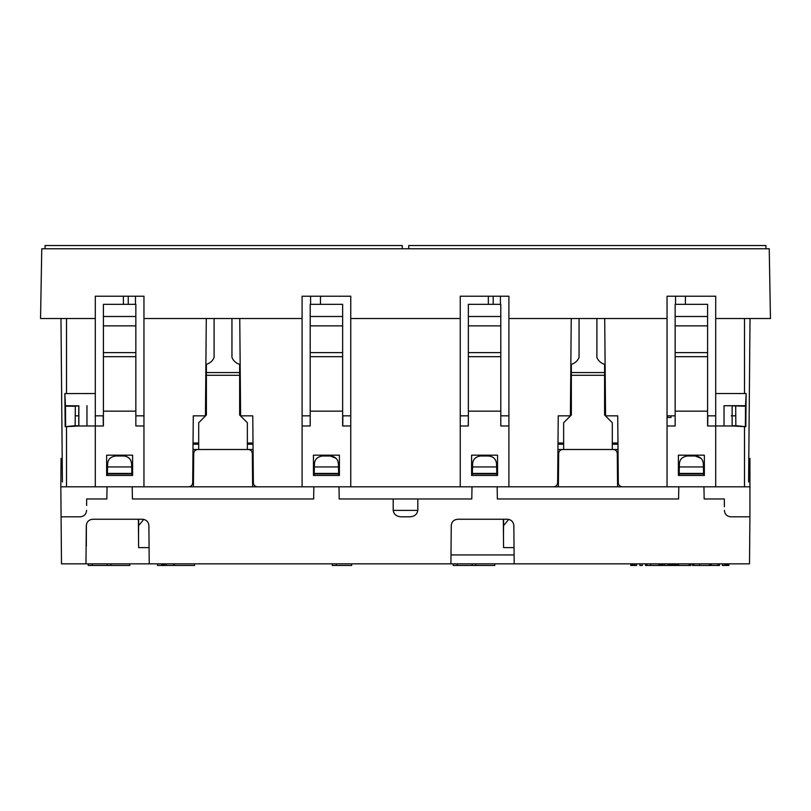 <?xml version="1.0" encoding="UTF-8"?>
<svg xmlns="http://www.w3.org/2000/svg" width="811" height="811" viewBox="0 0 811 811"><rect width="100%" height="100%" fill="white"/><g stroke="black" fill="none" stroke-linecap="round" stroke-linejoin="round"><path stroke-width="1.22" d="M596.896 318.52L596.896 357.357A12.165 11.04 180 0 0 604.6 364.342L604.6 372.553L571.35 372.553L571.35 415.029L563.645 422.734L563.645 449.497L557.938 449.497L557.644 482.778C557.38 485.221 556.032 486.57 553.589 486.803C556.032 486.57 557.38 485.221 557.644 482.778L558.232 415.84L570.397 415.84L571.238 318.52L570.498 403.675L571.35 403.675M579.054 318.52L579.054 357.357A12.165 11.04 180 0 1 571.35 364.342L571.35 372.553M604.6 372.553L604.6 415.029L612.305 422.734L612.305 449.497L618.012 449.497L618.306 482.778C618.57 485.221 619.918 486.57 622.361 486.803C619.918 486.57 618.57 485.221 618.306 482.778L617.718 415.84L605.553 415.84L604.712 318.52L605.452 403.675L604.6 403.675M612.305 443.009L617.962 443.009M557.988 443.009L563.645 443.009M579.054 357.357L579.054 335.977L579.054 357.357M596.896 335.977L596.896 357.357L596.896 335.977M231.946 318.52L231.946 357.357A12.165 11.04 180 0 0 239.65 364.342L239.65 372.553L206.399 372.553L206.399 415.029L198.695 422.734L198.695 449.497L192.988 449.497L192.694 482.778C192.43 485.221 191.082 486.57 188.639 486.803C191.082 486.57 192.43 485.221 192.694 482.778L193.282 415.84L205.447 415.84L206.288 318.52L205.548 403.675L206.399 403.675M214.104 318.52L214.104 357.357A12.165 11.04 180 0 1 206.399 364.342L206.399 372.553M239.65 372.553L239.65 415.029L247.355 422.734L247.355 449.497L253.062 449.497L253.356 482.778C253.62 485.221 254.968 486.57 257.411 486.803C254.968 486.57 253.62 485.221 253.356 482.778L252.768 415.84L240.603 415.84L252.768 415.84M247.355 443.009L253.012 443.009M193.038 443.009L198.695 443.009M214.104 357.357L214.104 335.977L214.104 357.357M231.946 335.977L231.946 357.357L231.946 335.977M402.286 248.774L402.246 245.53L45.061 245.53L45.021 248.774M380.116 245.53L65.934 245.53L380.116 245.53M310.207 415.84L302.097 415.84M310.583 304.328L310.603 296.218M320.467 296.218L320.446 304.328M350.757 415.84L342.647 415.84M500.417 304.328L500.397 296.218M500.792 415.84L508.902 415.84M488.364 304.328L488.334 296.218M671.011 415.84L671.011 417.462L667.047 417.462M667.635 415.84L667.635 417.462M496.829 474.678L497.548 474.678L497.548 455.174L471.596 455.174L497.548 455.174L497.548 475.449L471.596 475.449L471.596 455.174L471.596 474.678L472.316 474.678M103.402 316.493L135.843 316.493L135.843 304.328L103.402 304.328L103.402 325.86L135.843 325.86L135.843 425.978L143.952 425.978L143.952 296.218L95.292 296.218L95.292 318.52L40.55 318.52L41.767 248.774L769.233 248.774L770.45 318.52L715.707 318.52L715.707 296.218L667.047 296.218L667.047 486.803L715.707 486.803L715.707 425.978L731.978 425.978L715.707 425.978L715.707 318.52M732.14 405.774L732.14 425.947L732.14 405.774L724.03 405.703L724.03 425.978M735.689 406.179L735.851 425.694L745.836 426.698L746.13 393.538L745.532 406.179L732.221 405.865M746.019 405.703L724.03 405.703M745.36 426.191L745.532 406.179M679.121 474.678L678.401 474.678L678.401 455.174L704.353 455.174L678.401 455.174L678.401 475.449L704.353 475.449L704.353 455.174L704.353 474.678L703.634 474.678M707.597 325.86L675.157 325.86L675.157 304.328L707.597 304.328L707.597 352.623L675.157 352.623L707.597 352.623L707.597 425.978L715.707 425.978M675.157 316.493L707.597 316.493M675.157 325.86L675.157 356.678L707.597 356.678M667.047 425.978L675.157 425.978L675.157 356.678M707.597 411.157L675.157 411.157M745.836 426.698L732.14 425.947M746.13 393.538L715.707 393.538M748.594 481.977L750.023 318.52L748.796 458.418L749.932 458.418L749.911 516.81L730.914 516.81C726.95 516.465 724.791 514.326 724.426 510.383L724.487 511.234M735.861 426.008L732.221 425.826L735.851 425.694M731.218 415.84L735.77 415.84M685.417 296.218L685.396 304.328M715.707 415.84L707.597 415.84M675.533 304.328L675.553 296.218M675.157 415.84L667.047 415.84M408.714 248.774L408.754 245.53L765.939 245.53L765.979 248.774M745.066 245.53L430.884 245.53L745.066 245.53M707.719 425.978L707.81 415.84M350.757 425.978L350.757 486.803L302.097 486.803L302.097 425.978L310.207 425.978L310.207 352.623L342.647 352.623L310.207 352.623L310.207 304.328L342.647 304.328L342.647 425.978L350.757 425.978L350.757 318.52L460.242 318.52L460.242 486.803L508.902 486.803L508.902 296.218L460.242 296.218L460.242 318.52M500.792 325.86L468.352 325.86L468.352 304.328L500.792 304.328L500.792 352.623L468.352 352.623L500.792 352.623L500.792 425.978L508.902 425.978M468.352 316.493L500.792 316.493M468.352 325.86L468.352 356.678L500.792 356.678M460.242 425.978L468.352 425.978L468.352 356.678M500.792 411.157L468.352 411.157M558.232 415.84L570.397 415.84M468.231 425.978L468.352 415.84M508.902 318.52L667.047 318.52M338.684 474.678L339.404 474.678L339.404 455.174L313.451 455.174L339.404 455.174L339.404 475.449L313.451 475.449L313.451 455.174L313.451 474.678L314.171 474.678M131.879 474.678L132.599 474.678L132.599 455.174L106.646 455.174L132.599 455.174L132.599 475.449L106.646 475.449L106.646 455.174L106.646 474.678L107.366 474.678M75.149 425.694L79.022 425.978L65.164 426.698L75.149 425.694L75.311 406.179L65.468 406.179L65.64 426.191M123.414 304.328L123.384 296.218M135.467 304.328L135.447 296.218M135.843 415.84L143.952 415.84M65.164 426.698L64.87 393.538L65.468 406.179M75.139 426.008L78.779 425.826L78.779 405.865L75.311 406.179M64.981 405.703L78.779 405.865M62.102 447.875L62.204 458.418L61.068 458.418L60.825 486.803L107.052 486.803L106.839 498.968L86.676 498.968L86.615 505.466M60.977 318.52L62.406 481.977M135.843 316.493L135.843 325.86M103.402 325.86L103.402 352.623L135.843 352.623L103.402 352.623L103.402 356.678L135.843 356.678M143.952 425.978L143.952 486.803L95.292 486.803L95.292 425.978L103.402 425.978L103.402 356.678M342.769 425.978L342.86 415.84M239.65 403.675L240.502 403.675L239.762 318.52L240.603 415.84M103.281 425.978L103.19 415.84M247.355 444.225L253.022 444.225M193.028 444.225L198.695 444.225M193.282 415.84L205.447 415.84M103.402 415.84L95.292 415.84M78.779 415.84L75.23 415.84M95.292 318.52L95.292 393.538L64.87 393.588M605.553 415.84L617.718 415.84M557.978 444.225L563.645 444.225M612.305 444.225L617.972 444.225M460.242 415.84L468.14 415.84M135.843 411.157L103.402 411.157M79.022 425.978L95.292 425.978L79.022 425.978M95.292 393.538L95.292 425.978M143.952 318.52L302.097 318.52L302.097 425.978M350.757 318.52L350.757 296.218L302.097 296.218L302.097 318.52M310.207 316.493L342.647 316.493M310.207 325.86L342.647 325.86M310.207 356.678L342.647 356.678M342.647 411.157L310.207 411.157M571.35 397.593L570.549 397.593M570.609 391.51L571.35 391.51M604.6 391.51L605.341 391.51M605.401 397.593L604.6 397.593M206.399 397.593L205.599 397.593M205.659 391.51L206.399 391.51M239.65 391.51L240.391 391.51M240.451 397.593L239.65 397.593M694.003 563.848L694.003 565.47L692.584 565.47L692.584 563.848M694.003 565.47L699.528 565.47L699.528 563.848M692.787 563.848L692.787 565.47M494.761 563.848L494.761 565.47L453.187 565.47L453.187 563.848M719.489 563.848L719.489 565.47L718.029 565.47L718.029 563.848M718.029 565.47L699.528 565.47M710.436 563.848L710.436 565.47M662.962 563.848L662.962 565.47L689.107 565.47L689.107 563.848L689.117 565.47L690.942 565.47L690.942 563.848M662.962 565.47L658.704 565.47L658.704 563.848M664.584 563.848L664.584 565.47M662.759 563.848L662.759 565.47M662.151 563.848L662.151 565.47M661.543 563.848L661.543 565.47M660.732 563.848L660.732 565.47M660.124 563.848L660.124 565.47M659.11 563.848L659.11 565.47M650.594 563.848L650.594 565.47L658.704 565.47M646.965 563.848L646.965 565.47L645.546 565.47L645.546 563.848M646.965 565.47L650.594 565.47M645.749 563.848L645.749 565.47M635.003 563.848L635.003 565.47L636.625 565.47L636.625 563.848M635.003 565.47L630.745 565.47L630.745 563.848M634.8 563.848L634.8 565.47M634.192 563.848L634.192 565.47M633.584 563.848L633.584 565.47M632.773 563.848L632.773 565.47M632.164 563.848L632.164 565.47M631.151 563.848L631.151 565.47M194.528 563.848L194.528 565.47L174.598 565.47L174.598 563.848M332.307 563.848L332.307 565.47L351.65 565.47L351.65 563.848M336.322 563.848L336.322 565.47M107.214 563.848L107.214 565.47L110.864 565.47L110.864 563.848M107.214 565.47L88.237 565.47L88.237 563.848M92.251 563.848L92.251 565.47M166.437 563.848L166.437 565.47L173.736 565.47L173.736 563.848M166.437 565.47L161.571 565.47L161.571 563.848M164.815 563.848L164.815 565.47M163.599 563.848L163.599 565.47M162.788 563.848L162.788 565.47M161.977 563.848L161.977 565.47M157.516 563.848L157.516 565.47L161.571 565.47M475.814 563.848L475.814 565.47M472.164 563.848L472.164 565.47M457.201 563.848L457.201 565.47M639.869 563.848L639.869 565.47L642.302 565.47L642.302 563.848M722.388 563.848L722.388 565.47L728.876 565.47L728.876 563.848M724.618 563.848L724.618 565.47M728.065 563.848L728.065 565.47M727.254 563.848L727.254 565.47M726.443 563.848L726.443 565.47M725.632 563.848L725.632 565.47M725.227 563.848L725.227 565.47M678.371 563.848L678.371 565.47M678.168 563.848L678.168 565.47M677.763 563.848L677.763 565.47M677.155 563.848L677.155 565.47M676.546 563.848L676.546 565.47M675.938 563.848L675.938 565.47M674.924 563.848L674.924 565.47M674.113 563.848L674.113 565.47M672.694 563.848L672.694 565.47M671.883 563.848L671.883 565.47M670.869 563.848L670.869 565.47M670.261 563.848L670.261 565.47M669.653 563.848L669.653 565.47M669.045 563.848L669.045 565.47M668.639 563.848L668.639 565.47M668.234 563.848L668.234 565.47M668.031 563.848L668.031 565.47M667.828 563.848L667.828 565.47M678.574 563.848L678.574 565.47M690.739 563.848L690.739 565.47M690.536 563.848L690.536 565.47M690.131 563.848L690.131 565.47M689.725 563.848L689.725 565.47M129.811 563.848L129.811 565.47L110.864 565.47M115.76 455.985L123.485 455.985L115.76 455.985C110.651 456.684 107.954 459.32 107.65 463.882L107.407 473.421L131.838 473.421L131.676 466.933L107.569 466.933M338.481 466.933L338.4 463.882C337.923 459.077 335.217 456.451 330.29 455.985L322.565 455.985C317.456 456.684 314.759 459.32 314.455 463.882L314.212 473.421L338.643 473.421L338.481 466.933L314.374 466.933L314.455 463.882M700.897 458.286L695.24 455.985L687.515 455.985C682.406 456.684 679.709 459.32 679.405 463.882L679.162 473.421L703.593 473.421L703.431 466.933L679.324 466.933L679.405 463.882M92.789 519.243C88.875 519.628 86.716 521.767 86.301 525.67L85.966 563.848L149.224 563.848L148.889 525.67C148.474 521.767 146.315 519.628 142.401 519.243L92.789 519.243M750.175 486.803L703.948 486.803L704.161 498.968L724.324 498.968L704.161 498.968M687.515 455.985L695.24 455.985C700.167 456.451 702.873 459.077 703.35 463.882L703.431 466.933M703.654 475.449L703.583 472.712M679.172 472.712L679.101 475.449M562.722 449.497C560.279 449.73 558.921 451.078 558.667 453.521L558.373 486.803L678.807 486.803L678.594 498.968L497.356 498.968L497.143 486.803L558.373 486.803L558.667 453.521C558.921 451.078 560.279 449.73 562.722 449.497L613.228 449.497C615.671 449.73 617.029 451.078 617.283 453.521L617.577 486.803L617.283 453.521C617.029 451.078 615.671 449.73 613.228 449.497M472.519 466.933L472.357 473.421L496.788 473.421L496.626 466.933L472.519 466.933L472.6 463.882C472.904 459.32 475.601 456.684 480.71 455.985L488.435 455.985C493.362 456.451 496.068 459.077 496.545 463.882L496.626 466.933L496.545 463.882A8.11 8.11 0 0 0 488.435 455.985L480.71 455.985M472.367 472.712L472.296 475.449M496.849 475.449L496.778 472.712M457.739 519.243C453.825 519.628 451.666 521.767 451.251 525.67L450.916 563.848L514.174 563.848L513.839 525.67C513.424 521.767 511.265 519.628 507.351 519.243L457.739 519.243M450.997 554.927L514.093 554.927M417.837 498.968L417.787 510.383C417.097 514.661 414.168 516.8 408.997 516.81L402.003 516.81C396.822 516.8 393.893 514.661 393.213 510.383L393.163 498.968M405.5 498.968L339.211 498.968L338.998 486.803L472.002 486.803L471.789 498.968L405.5 498.968M314.222 472.712L314.151 475.449M338.704 475.449L338.633 472.712M197.772 449.497C195.329 449.73 193.971 451.078 193.717 453.521L193.423 486.803L313.857 486.803L313.644 498.968L132.406 498.968L132.193 486.803L193.423 486.803L193.717 453.521C193.971 451.078 195.329 449.73 197.772 449.497L248.278 449.497C250.721 449.73 252.079 451.078 252.333 453.521L252.626 486.803L252.333 453.521C252.079 451.078 250.721 449.73 248.278 449.497M107.417 472.712L107.346 475.449M131.899 475.449L131.828 472.712M86.524 511.112L86.574 510.372C86.199 514.336 84.03 516.485 80.086 516.81L61.089 516.81L61.494 563.848L85.966 563.848M84.091 515.421L84.648 514.934M86.676 498.968L106.839 498.968M60.825 486.803L61.089 516.81M62.204 458.418L61.068 458.418L62.204 458.418M138.367 519.243L138.62 547.628L149.082 547.628M138.519 536.253L138.671 519.243M503.317 519.243L503.57 547.628L514.032 547.628M503.469 536.253L503.621 519.243M749.932 458.418L748.796 458.418M681.595 458.56L682.507 457.718M508.7 519.385L503.56 525.67M474.77 458.57A8.11 8.11 0 0 1 475.864 457.597M322.565 455.985L330.29 455.985L335.947 458.286M316.645 458.56L317.557 457.718M143.75 519.385L138.61 525.67M131.676 466.933L131.595 463.882L131.676 466.933M123.485 455.985A8.11 8.11 0 0 1 131.595 463.882C131.118 459.077 128.412 456.451 123.485 455.985M109.82 458.57A8.11 8.11 0 0 1 110.914 457.597M86.371 524.788L86.209 536.253M149.224 563.848L450.916 563.848M749.911 516.81L749.506 563.848L514.174 563.848M725.845 514.367L726.352 514.934M724.324 498.968L724.395 506.743M86.361 524.899L86.331 546.006M571.35 375.28L604.6 375.28M206.399 375.28L239.65 375.28M493.22 304.328L493.2 296.218M744.498 426.637L744.498 486.803M744.498 318.52L744.498 393.538M128.27 304.328L128.25 296.218M78.86 405.774L78.86 425.978M66.502 486.803L66.502 426.637M86.97 425.978L86.97 405.703M66.502 393.538L66.502 318.52M711.288 563.848L711.288 565.47M709.432 565.47L709.432 563.848M679.142 473.918L703.613 473.918M472.337 473.918L496.808 473.918M417.787 510.383L393.213 510.383M314.192 473.918L338.663 473.918M107.387 473.918L131.858 473.918"/></g></svg>
